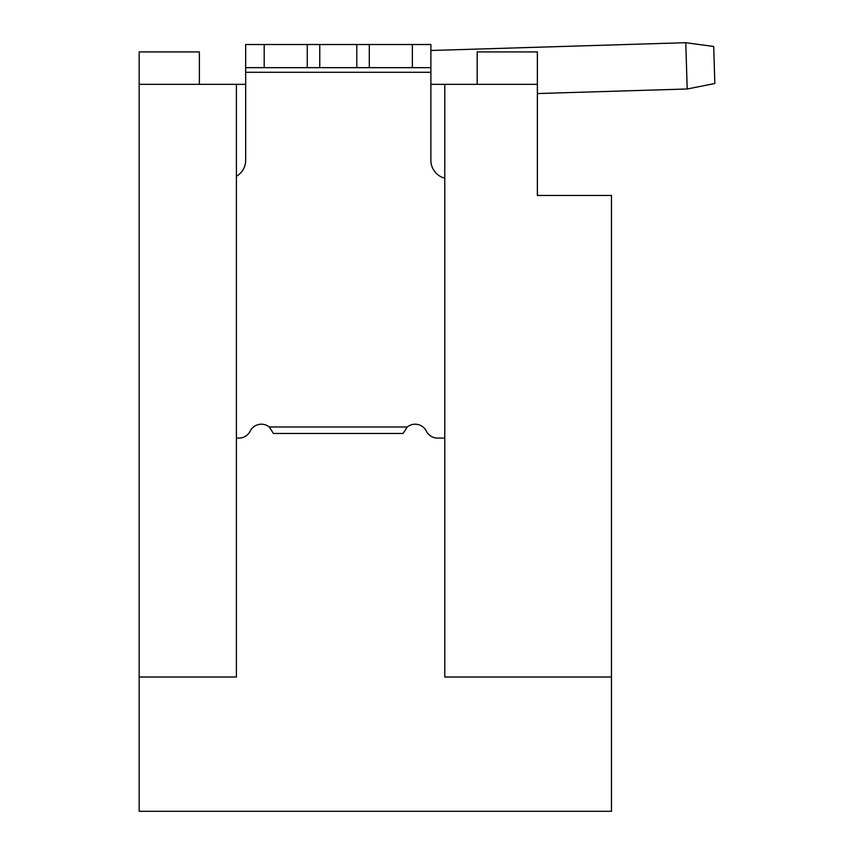 <?xml version="1.0" encoding="UTF-8"?>
<svg xmlns="http://www.w3.org/2000/svg" width="854" height="854" viewBox="0 0 854 854"><rect width="100%" height="100%" fill="white"/><g stroke="black" fill="none" stroke-linecap="round" stroke-linejoin="round"><path stroke-width="1.28" d="M477.183 84.332L477.183 51.923L537.379 51.923L537.379 195.459L611.464 195.459L611.464 811.3L139.17 811.3L139.17 51.923L199.366 51.923L199.366 84.332M245.674 84.332L236.409 84.332L236.409 677.019L139.17 677.019M236.409 84.332L139.17 84.332M444.774 178.208A18.521 18.521 0 0 1 430.886 160.274L430.886 72.291L245.674 72.291L245.674 160.274A18.521 18.521 0 0 1 236.409 176.308M537.379 93.556L687.203 88.987L685.783 42.7L430.886 50.493L430.886 44.515L430.886 72.291M412.365 67.669L412.365 44.515L430.886 44.515L430.886 67.669L319.759 67.669L319.759 44.515L245.674 44.515L245.674 72.291M236.409 438.091L238.981 438.091A12.5 12.5 0 0 0 250.179 431.153A12.5 12.5 0 0 1 269.234 426.979L407.315 426.979A12.5 12.5 0 0 1 426.381 431.153A12.5 12.5 0 0 0 437.579 438.091L444.774 438.091M245.674 44.515L245.674 67.669L264.196 67.669L264.196 44.515M430.886 50.493L685.783 42.7L430.886 50.493L685.783 42.7L430.886 50.493L685.783 42.7L430.886 50.493L685.783 42.7L713.698 46.479L714.83 83.511L687.203 88.987M269.234 426.979L273.451 433.458L403.099 433.458L407.315 426.979M537.379 84.332L430.886 84.332M319.759 67.669L264.196 67.669M444.774 84.332L444.774 677.019L611.464 677.019M319.759 44.515L356.801 44.515L356.801 67.669M412.365 44.515L356.801 44.515M307.259 44.515L307.259 67.669M369.302 67.669L369.302 44.515"/></g></svg>
